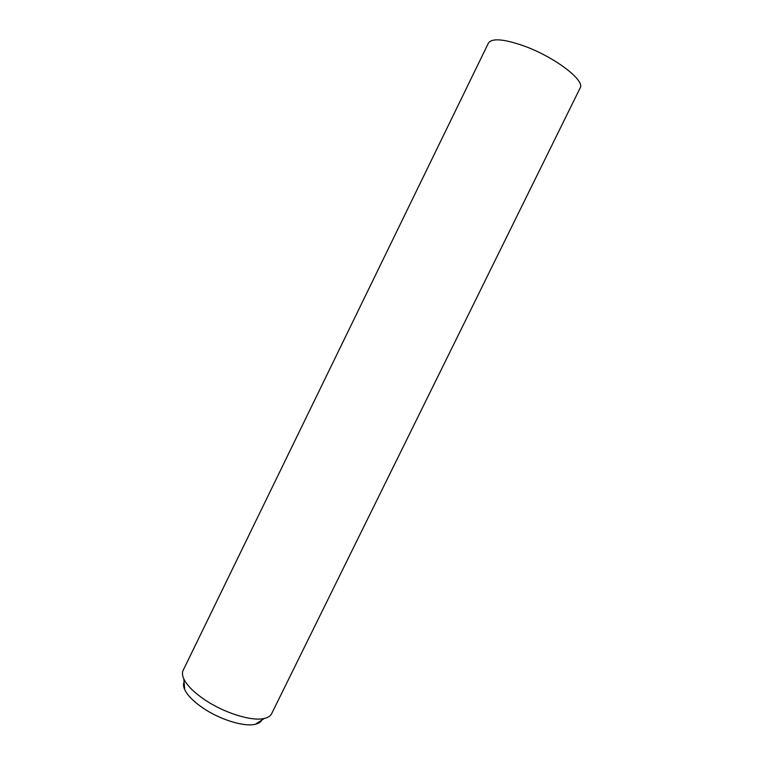 <?xml version="1.0" encoding="UTF-8"?>
<svg xmlns="http://www.w3.org/2000/svg" width="763" height="763" viewBox="0 0 763 763"><rect width="100%" height="100%" fill="white"/><g stroke="black" fill="none" stroke-linecap="round" stroke-linejoin="round"><path stroke-width="1.14" d="M183.158 670.324C182.033 672.642 182.262 675.522 183.835 678.956C186.868 685.241 193.459 691.917 203.587 698.984C223.225 712.718 251.895 721.703 264.389 718.422C268.071 717.554 270.483 715.98 271.638 713.672L580.138 87.983C585.622 80.496 553.804 56.376 522.893 45.57C503.294 38.894 491.811 38.055 488.434 43.052L183.158 670.324M184.083 681.96C183.149 684.049 183.358 686.605 184.722 689.628C187.402 695.246 193.173 701.159 202.033 707.377C219.191 719.433 244.265 727.234 255.405 724.259C258.657 723.477 260.822 722.075 261.9 720.043M184.722 689.628L183.835 678.956M255.405 724.259L264.389 718.422"/></g></svg>
